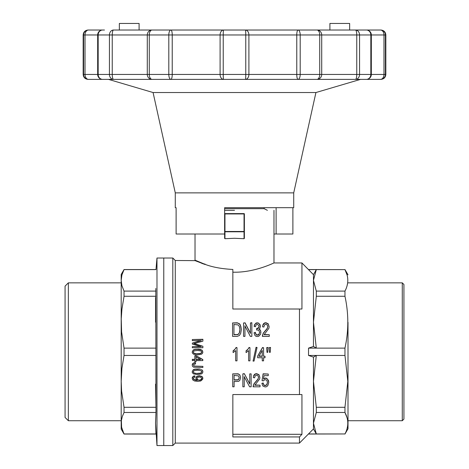 <?xml version="1.0" encoding="UTF-8"?>
<svg xmlns="http://www.w3.org/2000/svg" width="469" height="469" viewBox="0 0 469 469"><rect width="100%" height="100%" fill="white"/><g stroke="black" fill="none" stroke-linecap="round" stroke-linejoin="round"><path stroke-width="0.7" d="M267.4 210.317L264.111 208.676L224.628 208.676M172.815 445.55L172.815 258.02L175.283 260.488L175.283 443.082L172.815 445.55L156.98 445.55L156.98 258.02L163.769 258.02L163.769 445.55L163.769 270.584M155.544 322.197L155.544 297.504M155.796 288.505L155.972 412.474L155.544 423.214L156.98 445.55M156.98 258.02L155.972 269.622L124.039 269.622L121.922 274.963L121.19 280.356L121.922 285.756L124.039 291.097L124.039 296.273L121.922 309.182L121.231 318.943L121.6 331.976L124.039 348.127L124.039 355.449L121.922 368.353L121.19 381.373L121.6 391.146L124.039 407.297L124.039 412.474L122.327 416.478L121.371 420.517L121.6 427.265L124.039 434.036L155.972 434.036M155.96 433.784L155.544 423.278M155.544 422.897L155.96 412.644M155.943 406.4L155.544 384.152M121.94 274.898L124.039 269.54L155.972 269.54M155.972 291.097L124.039 291.097M155.972 296.273L124.039 296.273M155.972 348.127L124.039 348.127M155.972 355.449L124.039 355.449M155.972 407.297L124.039 407.297M155.972 412.474L124.039 412.474M155.972 433.954L124.039 433.954L121.752 427.951M121.5 426.737L121.225 424.457M124.039 269.54L121.19 274.471L121.19 429.1L124.039 434.036M68.357 282.848L68.357 420.728L65.068 417.439L65.068 286.137L68.357 282.848L121.19 282.848L121.19 322.197M121.19 381.373L121.19 415.481M250.464 322.948L251.847 322.707L251.847 336.373L250.335 336.373L244.935 325.961L244.935 336.373L243.552 336.373L243.552 322.948L245 322.948L250.464 333.465L250.464 322.948L251.847 322.948M244.935 336.144L244.935 325.721M243.552 322.948L245 322.948M250.464 333.236L245 322.707M260.401 326.465L260.002 324.548L258.097 322.871L256.121 322.959L254.479 324.8L254.151 326.465L255.2 323.868L257.305 322.948L258.888 323.446L260.266 325.627L260.002 328.136L258.888 329.22L260.401 330.305L260.793 331.302L260.664 334.133L258.689 336.291L257.305 336.537L255.992 336.291L255.001 335.54L254.016 332.802L255.335 332.55L255.593 333.799L256.649 335.13L258.226 335.042L258.952 334.461L259.609 332.468L259.017 330.633L257.504 329.883L256.584 330.053L256.713 328.634L257.704 328.634L258.888 327.468L258.952 325.627L257.305 324.284L256.056 324.958L255.464 326.711L254.151 326.465M260.928 332.468L260.401 330.07L258.888 328.986M259.609 332.234L258.952 334.233L257.37 334.983L256.056 334.397L255.335 332.322L254.016 332.802M259.081 326.225L258.425 327.895L256.713 328.4L256.584 330.053M232.565 322.948L237.238 322.789L239.606 324.12L240.855 326.465L241.318 329.637L240.661 333.465L239.342 335.54L237.238 336.373L232.565 336.373L232.565 322.948L237.238 323.03M241.318 329.637L240.333 324.97L239.606 323.88L237.238 322.789M192.343 339.521L202.884 339.292L202.884 341.168L193.849 343.666L202.884 346.263L202.884 347.746L192.343 347.746L192.343 346.638L201.183 346.638L192.343 344.094L192.343 343.085L201.312 340.641L192.343 340.641L192.343 339.521L202.884 339.521M202.884 346.263L193.849 343.443M192.343 346.638L200.404 346.409M200.48 340.641L192.343 343.085M269.153 326.711L268.227 323.798L265.929 322.707L264.545 322.959L263.555 323.71L262.833 324.97L262.57 326.799L262.833 325.21L264.545 323.2L265.929 322.948L268.227 324.038L269.153 326.711L268.889 328.3L264.082 334.714L269.282 334.714L269.282 336.373L262.37 336.373L263.226 333.465L267.242 328.552L267.834 326.547L267.242 324.958L265.859 324.284L264.41 325.04L263.889 327.045L262.57 326.799M264.229 334.479L269.282 334.714M267.834 326.307L267.242 328.318L263.226 333.236L262.37 335.792M201.682 263.297L204.724 264.369M199.155 349.217L194.963 349.323L193.263 349.956L192.214 351.908L193.263 350.179L194.963 349.546L197.519 349.387L201.447 350.021L202.233 350.548L202.884 352.131L202.233 350.325L200.462 349.428L199.155 349.44M236.992 347.664L236.136 347.441L234.951 349.253L233.111 350.812L234.095 350.378L236.136 347.664L236.992 347.664L236.992 360.849L235.678 360.849L235.678 350.624L233.111 352.594L233.111 351.035M249.954 347.664L249.098 347.441L247.913 349.253L246.073 350.812L247.057 350.378L249.098 347.664L249.954 347.664L249.954 360.849L248.64 360.849L248.64 350.624L246.073 352.594L246.073 351.035M257.059 347.5L256.074 347.277L253.049 361.095L256.074 347.5L257.059 347.5L254.034 361.095L253.049 361.095M263.578 347.746L262.523 347.523L257.651 356.053L262.523 347.746L263.578 347.746L263.578 356.276L265.02 356.276L265.02 357.747L263.578 357.747L263.578 360.849L262.259 360.849L262.259 357.747L257.651 357.747L257.651 356.276M266.668 347.664L268.051 347.441L267.723 352.348L266.996 352.348L266.668 347.664L268.051 347.664M269.171 347.664L270.549 347.441L270.22 352.348L269.499 352.348L269.171 347.664L270.549 347.664M204.765 263.983L204.889 264.422L194.694 260.488L195.022 260.16L205.246 264.422C212.586 267.189 221.79 268.866 232.853 269.452L232.853 309.018L299.474 309.018L299.474 394.558L232.853 394.558L232.853 436.95L299.474 436.95L299.474 443.082L175.283 443.082M175.283 260.488L195.022 260.635M172.815 258.02L163.769 258.02M259.89 377.498L258.97 374.696L256.666 373.646L255.283 373.893L254.298 374.614L253.577 375.821L253.313 377.58L253.577 376.05L255.283 374.115L256.666 373.875L258.97 374.924L259.89 377.498L259.627 379.028L254.825 385.201L260.019 385.201L260.019 386.802L253.113 386.802L253.969 384.005L257.985 379.269L258.577 377.34L257.985 375.81L256.602 375.165L255.154 375.892L254.626 377.821L253.313 377.58M254.978 384.973L260.019 385.201M258.577 377.111L257.985 379.04L253.969 383.771L253.113 386.245M268.245 374.033L263.115 373.811L262.06 380.406L263.115 374.033L268.245 374.033L268.245 375.646L264.035 375.646L263.508 379.028L265.483 378.225L266.732 378.547L267.787 379.433L268.772 382.399L267.916 385.442L266.732 386.644L265.155 386.96L262.851 386.005L261.866 383.361L263.179 383.202L263.836 385.125L265.155 385.682L266.802 384.885L267.459 382.563L266.867 380.394L266.14 379.831L264.563 379.755L263.379 380.875L262.06 380.635M268.772 382.399L268.508 380.564L266.732 378.319L265.483 377.996L263.508 378.8M267.459 382.329L266.802 384.65L265.155 385.448L263.836 384.891L263.179 382.968L261.866 383.361M242.848 373.875L244.296 373.646L249.76 384.005L249.76 373.875L251.138 373.875L251.138 386.802L249.625 386.802L244.232 376.777L244.232 386.802L242.848 386.802L242.848 373.875L244.296 373.875M249.76 383.771L244.296 373.646M249.76 373.875L251.138 373.875M244.232 386.567L244.232 376.548M194.834 360.374L194.834 361.529M192.343 359.547L194.834 359.547L194.834 355.649L196.013 355.649L202.819 359.535L202.819 360.597L196.013 360.597L196.013 361.751L194.834 361.751L194.834 360.597L192.343 360.597L192.343 359.324L194.834 359.324M196.013 361.529L196.013 360.374M194.963 377.117L194.834 375.851L193.656 376.062L192.343 377.252L192.214 378.36L192.87 376.806L194.834 376.079L194.963 377.117L193.328 377.891L193.521 379.239L195.421 380.171L197.32 380.324L196.271 379.444L195.948 378.36L196.863 376.601L199.348 375.927L201.905 376.648L202.626 377.481L202.69 379.239L200.726 380.992L197.777 381.356L194.571 380.992L192.8 379.96L192.214 378.36M197.056 380.095L194.242 379.579L193.263 378.184M202.884 378.512L202.626 377.252L201.905 376.425L199.348 375.698L196.863 376.373L196.142 377.146L195.948 378.36M234.095 386.567L234.095 381.367M232.718 373.875L238.176 373.811L239.888 375.247L240.609 377.662L239.759 380.476L238.574 381.356L234.095 381.596L234.095 386.802L232.718 386.802L232.718 373.875L238.176 374.033M240.609 377.662L239.888 375.018L238.176 373.811M195.555 363.897L195.356 362.678L193.978 362.783L192.407 363.885L192.214 365.099L192.999 363.428L195.356 362.906L195.555 363.897L193.521 364.577L193.914 366.043L202.884 366.353L202.884 367.45L193.656 367.186L192.542 366.353L192.214 365.099M202.884 366.353L194.834 366.078L193.914 365.814L193.457 364.876M200.462 369.209L199.155 368.997L200.462 369.431M202.69 370.768L202.884 371.876L202.69 370.768L201.447 369.572M199.155 368.997L194.963 369.103L193.263 369.724L192.214 371.653L193.263 369.953L194.963 369.326L199.155 369.22M262.259 357.525L262.259 360.626M263.578 356.053L265.02 356.276M263.578 360.626L263.578 357.525M197.607 261.262L196.523 260.811M205.088 264.094L204.889 264.422M232.853 272.196L234.5 272.213C255.587 272.366 274.488 262.546 273.978 262.957L301.942 262.957L301.942 309.018L299.474 309.018M224.628 238.387L224.628 234.008L224.628 238.387L224.962 238.709L234.5 238.281L244.038 238.709L244.372 238.387L244.372 231.475L244.038 231.78L244.038 238.709M224.962 213.606A0.328 0.328 0 0 0 224.628 213.94A0.328 0.328 0 0 1 224.962 213.606L224.628 213.94L224.962 213.606L244.038 213.606L244.372 213.94L244.038 213.94L244.038 231.475L224.962 231.475L224.962 238.709M224.628 210.317L234.5 210.317M299.474 443.082L313.456 428.918L313.456 357.126L308.526 355.449L308.526 348.127L313.456 346.45L313.456 274.658L301.942 262.957M196.013 355.649L202.819 359.758M194.834 355.871L196.013 355.871M202.884 371.876L202.491 373.072L201.512 373.904L197.519 374.631L193.521 373.904L192.343 372.708L192.214 371.876M202.233 370.088L202.69 370.991M201.447 369.795L202.233 370.317M299.474 436.95L301.942 434.3L301.942 394.558L299.474 394.558M301.942 434.3L232.853 434.3M202.884 352.131L202.491 353.345L201.512 354.189L197.519 354.927L193.521 354.189L192.343 352.975L192.214 352.131M233.949 324.536L238.029 324.87L239.342 326.377L239.935 329.637L239.606 332.216L238.815 333.881L237.83 334.632L233.949 334.796L233.949 324.536M308.526 269.54L344.961 269.622C348.743 276.78 348.743 283.938 344.961 291.097L344.961 296.273C348.743 313.556 348.743 330.838 344.961 348.127L344.961 355.449L347.81 381.373L344.961 407.297L316.305 407.297L316.305 412.474L344.961 412.474L344.961 407.297M308.526 269.622L344.961 269.622L347.078 274.963M313.456 274.658L316.305 269.622L313.456 280.356L316.305 291.097L316.305 296.273L344.961 296.273L345.219 297.504M313.456 346.45L316.305 348.127L313.456 322.197L316.305 296.273M308.526 348.127L344.961 348.127M308.526 355.449L344.961 355.449M262.259 350.46L258.906 356.276L262.259 356.276L262.259 350.46M201.84 352.131L201.054 350.97L197.519 350.443L194.049 350.918L193.263 352.131L194.049 353.345L197.519 353.872L200.984 353.345L201.84 352.131M196.013 356.874L200.662 359.547L196.013 359.547L196.013 356.874M197.191 379.239L197.648 379.808L199.413 380.271L201.183 379.808L201.84 378.618L201.119 377.428L199.284 376.965L197.648 377.428L197.191 377.944L197.191 379.239L197.056 378.389M238.504 375.892L234.095 375.405L234.095 380.072L237.847 379.996L238.639 379.509L239.231 377.744L238.504 375.892M193.263 371.876L194.049 373.072L197.519 373.594L200.984 373.072L201.84 371.876L201.054 370.733L197.519 370.211L194.049 370.68L193.263 371.876M313.456 357.126L316.305 355.449L313.456 381.373L316.305 407.297M313.456 428.918L316.305 433.954L313.456 423.214L316.305 412.474M347.078 417.82L344.961 412.474C348.743 419.638 348.743 426.796 344.961 433.954L308.526 433.954M344.961 433.954L308.526 434.036M239.935 329.402L239.278 332.984L238.358 334.151L237.109 334.567L233.949 334.567L233.949 324.302M244.038 213.606L244.038 213.94L224.962 213.94L224.962 231.475L224.628 231.475A0.328 0.311 0 0 0 224.962 231.78L244.038 231.78L244.372 231.475L244.372 213.94A0.328 0.328 0 0 0 244.038 213.606A0.328 0.328 0 0 1 244.372 213.94M348.004 322.326L348.004 428.772L344.961 434.036M347.078 285.756L347.629 283.053M316.305 291.097L344.961 291.097M347.078 428.613L347.629 425.911M259.035 356.053L262.259 356.053M193.457 352.764L193.263 351.908M194.049 353.345L193.457 352.541M195.292 353.714L194.049 353.122M197.519 353.872L195.292 353.491M201.84 351.908L200.984 353.122L199.677 353.714M199.677 353.491L197.519 353.649M196.013 356.651L196.013 359.324L200.275 359.324M197.648 379.808L197.191 379.011M198.369 380.119L197.648 379.579M199.413 380.271L198.369 379.89M201.84 378.389L200.398 380.119M200.398 379.89L199.413 380.042M239.231 377.516L238.639 379.28L237.847 379.761L234.095 379.843L234.095 375.182M193.457 372.497L193.263 371.653M194.049 373.072L193.457 372.275M195.292 373.435L194.049 372.843M197.519 373.594L195.292 373.207M201.84 371.653L200.984 372.843L199.677 373.435M199.677 373.207L197.519 373.365M402.285 282.848L403.932 284.49L403.932 419.081L402.285 420.728L402.285 282.848L348.004 282.848M375.968 79.378L380.494 79.378A4.936 3.488 -90 0 0 383.982 74.442L370.832 74.442L370.832 34.964L359.559 34.964L359.559 74.442L370.832 74.442A4.936 4.444 -90 0 1 366.389 79.378L113.516 79.378A4.936 4.08 -90 0 1 109.441 74.442L109.441 34.964L147.289 34.964L147.289 74.442L112.243 74.442L112.243 34.964A4.936 1.272 90 0 1 113.516 30.028L366.389 30.028A4.936 4.444 -90 0 1 370.832 34.964L371.325 34.964A4.936 4.936 0 0 0 366.389 30.028M168.805 34.964L149.277 34.964L149.277 74.442L172.229 74.442A4.936 1.278 -90 0 1 170.945 79.378A4.936 2.14 -90 0 1 168.805 74.442L168.805 34.964L220.102 34.964L220.102 74.442L172.229 74.442L172.229 34.964A4.936 1.278 90 0 0 170.945 30.028A4.936 2.14 -90 0 0 168.805 34.964L172.229 34.964M245.774 34.964L223.226 34.964L223.226 74.442L248.898 74.442A4.936 3.494 -90 0 1 245.404 79.378A4.936 0.369 -90 0 0 245.774 74.442L245.774 34.964L296.771 34.964L296.771 74.442L248.898 74.442L248.898 34.964A4.936 3.494 90 0 0 245.404 30.028A4.936 0.369 -90 0 1 245.774 34.964L248.898 34.964M319.723 34.964L300.195 34.964L300.195 74.442L321.711 74.442A4.936 4.766 -90 0 1 316.944 79.378A4.936 2.779 -90 0 0 319.723 74.442L319.723 34.964L356.757 34.964L356.757 74.442L321.711 74.442L321.711 34.964A4.936 4.766 90 0 0 316.944 30.028A4.936 2.779 -90 0 1 319.723 34.964L321.711 34.964M119.859 79.378L103.409 79.378M112.243 34.964L98.168 34.964L98.168 74.442L112.243 74.442A4.936 1.272 -90 0 0 113.516 79.378L88.096 79.378C85.1 79.085 83.453 77.444 83.165 74.442L85.018 74.442L85.018 34.964L97.675 34.964L97.675 74.442A4.936 4.936 0 0 0 102.611 79.378A4.936 4.444 90 0 1 98.168 74.442L97.675 74.442M97.845 74.442L85.018 74.442A4.936 3.488 -90 0 0 88.506 79.378L93.501 79.378M371.155 34.964L383.982 34.964A4.936 3.488 90 0 0 380.494 30.028L364.524 30.028L380.494 30.028A4.936 4.919 90 0 1 385.418 34.964L383.982 34.964L383.982 74.442L385.835 74.442L385.835 34.964L385.418 34.964L385.418 74.442A4.936 4.919 90 0 1 380.494 79.378L364.524 79.378M365.591 79.378L375.499 79.378M359.518 30.028L113.516 30.028A4.936 4.08 -90 0 0 109.441 34.964M88.506 79.378A4.936 4.919 -90 0 1 83.582 74.442L83.582 34.964A4.936 4.919 -90 0 1 88.506 30.028L104.476 30.028L88.506 30.028A4.936 3.488 90 0 0 85.018 34.964L83.165 34.964C83.453 31.968 85.1 30.321 88.096 30.028M102.611 30.028A4.936 4.936 0 0 0 97.675 34.964L98.168 34.964A4.936 4.444 90 0 1 102.611 30.028L104.476 30.028M355.484 30.028A4.936 1.272 90 0 1 356.757 34.964L359.559 34.964A4.936 4.08 90 0 0 355.484 30.028M359.559 74.442L356.757 74.442A4.936 1.272 -90 0 1 355.484 79.378A4.936 4.08 90 0 0 359.559 74.442M298.055 30.028A4.936 1.278 90 0 0 296.771 34.964L300.195 34.964A4.936 2.14 90 0 0 298.055 30.028M300.195 74.442L296.771 74.442A4.936 1.278 -90 0 0 298.055 79.378A4.936 2.14 90 0 0 300.195 74.442M223.596 30.028A4.936 3.494 90 0 0 220.102 34.964L223.226 34.964A4.936 0.369 90 0 1 223.596 30.028M223.226 74.442L220.102 74.442A4.936 3.494 -90 0 0 223.596 79.378A4.936 0.369 90 0 1 223.226 74.442M152.056 30.028A4.936 4.766 90 0 0 147.289 34.964L149.277 34.964A4.936 2.779 90 0 1 152.056 30.028M149.277 74.442L147.289 74.442A4.936 4.766 -90 0 0 152.056 79.378A4.936 2.779 90 0 1 149.277 74.442M329.906 30.028L329.906 23.45L349.645 23.45L349.645 30.028M119.355 30.028L119.355 23.45L139.094 23.45L139.094 30.028M273.978 234.008L276.112 234.008L276.112 207.685M176.109 207.685L175.283 207.685L176.109 207.685L176.109 234.008L224.628 234.008L224.628 207.685L293.717 207.685L293.717 192.882L315.924 92.54L360.52 79.378M175.283 207.685L175.283 192.882L293.717 192.882M276.112 234.008L292.891 234.008L292.891 207.685M175.283 192.882L153.076 92.54L315.924 92.54M153.076 92.54L108.48 79.378M264.111 208.676L264.111 207.685M68.357 420.728L121.19 420.728M195.022 234.008L195.022 260.16M273.978 210.317L273.978 262.957M348.004 274.805L344.961 269.54M402.285 420.728L348.004 420.728M366.389 79.378A4.936 4.936 0 0 0 371.325 74.442L371.325 34.964M385.835 74.442C385.547 77.444 383.9 79.085 380.904 79.378M83.165 74.442L83.165 34.964M385.835 34.964C385.547 31.968 383.9 30.321 380.904 30.028"/></g></svg>
